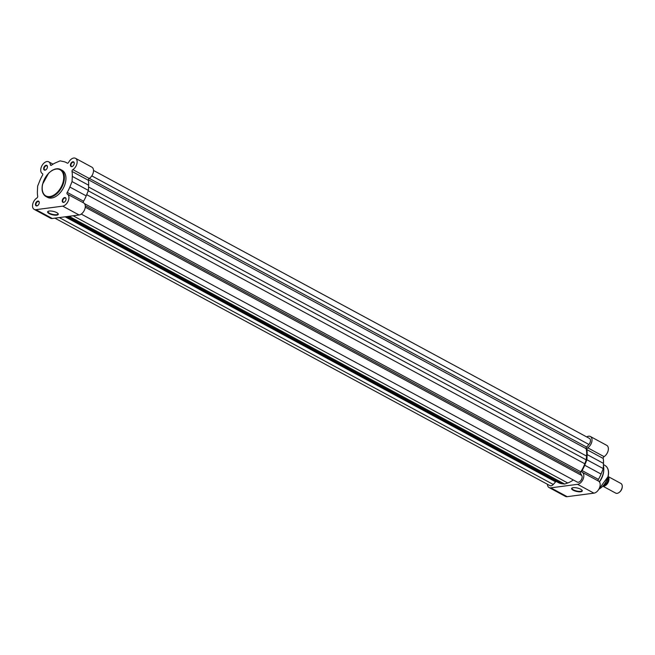 <?xml version="1.0" encoding="UTF-8"?>
<svg xmlns="http://www.w3.org/2000/svg" width="655" height="655" viewBox="0 0 655 655"><rect width="100%" height="100%" fill="white"/><g stroke="black" fill="none" stroke-linecap="round" stroke-linejoin="round"><path stroke-width="0.98" d="M54.897 218.156L549.954 485.642A4.118 2.546 -61.6 0 0 553.279 484.471L555.628 481.834A1.375 0.852 -61.6 0 1 556.193 481.425M59.302 217.575L553.279 484.471M91.798 175.876L588.902 444.458L586.577 447.062A1.375 0.852 -61.6 0 0 586.094 447.995A1.375 0.852 -61.6 0 0 586.086 448.65A23.49 14.541 -61.6 0 1 586.569 456.076L586.2 459.859L584.8 463.781A23.49 14.541 -61.6 0 1 580.788 471.796A1.375 0.852 -61.6 0 0 580.486 472.492A1.375 0.852 -61.6 0 0 580.559 473.352L581.804 475.514A4.118 2.546 -61.6 0 1 581.001 480.303A4.118 2.546 -61.6 0 1 577.211 482.064L81.236 214.079M85.256 207.226L581.804 475.514M88.245 190.81L586.2 459.859M588.902 444.458A4.118 2.546 -61.6 0 0 589.459 438.416L93.518 170.456M66.196 216.674L558.543 482.694A23.49 14.541 -61.6 0 0 561.933 483.75L564.659 484.061L69.07 216.297M73.123 215.765L567.705 482.989L564.659 484.061M567.705 482.989A23.49 14.541 -61.6 0 0 573.272 479.935M49.158 213.595A5.469 1.752 12.9 0 1 48.052 211.369A5.469 1.752 12.9 0 1 56.723 212.605A5.469 1.752 12.9 0 1 58.09 213.669A5.469 1.752 12.9 0 1 55.634 215.2A5.469 1.752 12.9 0 1 49.158 213.595M48.265 211.27A5.125 1.646 -167.1 0 0 48.011 211.639A5.125 1.646 -167.1 0 0 49.469 213.252A5.125 1.646 -167.1 0 0 54.758 214.717A5.125 1.646 -167.1 0 0 58.008 213.923A5.125 1.646 -167.1 0 0 57.943 213.489M65.967 199.734A2.636 1.637 118.4 0 1 64.501 202.018A2.636 1.637 118.4 0 1 62.315 200.217A2.636 1.637 118.4 0 1 64.477 197.581A2.636 1.637 118.4 0 1 66.049 199.153A2.636 1.637 118.4 0 1 65.967 199.734M66.04 199.276A2.301 1.425 -61.6 0 0 65.475 198.08A2.301 1.425 -61.6 0 0 62.79 200.307A2.301 1.425 -61.6 0 0 63.289 202.125A2.301 1.425 -61.6 0 0 64.599 201.945M39.185 203.255A2.636 1.637 118.4 0 1 37.72 205.539A2.636 1.637 118.4 0 1 35.534 203.73A2.636 1.637 118.4 0 1 37.695 201.101A2.636 1.637 118.4 0 1 39.267 202.673A2.636 1.637 118.4 0 1 39.185 203.255M39.259 202.796A2.301 1.425 -61.6 0 0 38.694 201.601A2.301 1.425 -61.6 0 0 36.009 203.828A2.301 1.425 -61.6 0 0 36.508 205.645A2.301 1.425 -61.6 0 0 37.818 205.465M47.381 167.483A2.636 1.637 118.4 0 1 45.915 169.768A2.636 1.637 118.4 0 1 43.729 167.958A2.636 1.637 118.4 0 1 45.891 165.33A2.636 1.637 118.4 0 1 47.463 166.902A2.636 1.637 118.4 0 1 47.381 167.483M47.455 167.025A2.301 1.425 -61.6 0 0 46.882 165.83A2.301 1.425 -61.6 0 0 44.204 168.057A2.301 1.425 -61.6 0 0 44.696 169.874A2.301 1.425 -61.6 0 0 46.014 169.694M74.162 163.963A2.636 1.637 118.4 0 1 72.697 166.247A2.636 1.637 118.4 0 1 70.511 164.446A2.636 1.637 118.4 0 1 72.672 161.81A2.636 1.637 118.4 0 1 74.244 163.382A2.636 1.637 118.4 0 1 74.162 163.963M74.236 163.504A2.301 1.425 -61.6 0 0 73.663 162.309A2.301 1.425 -61.6 0 0 70.986 164.536A2.301 1.425 -61.6 0 0 71.485 166.354A2.301 1.425 -61.6 0 0 72.795 166.173M34.183 209.379L50.533 218.205A6.689 4.135 -61.6 0 0 52.294 218.5L79.075 214.979A6.689 4.135 -61.6 0 0 85.085 208.2A6.689 4.135 -61.6 0 0 83.643 202.927A6.689 4.135 -61.6 0 0 83.627 202.919L67.309 194.101A6.689 4.135 -61.6 0 0 67.277 194.085A1.375 0.852 -61.6 0 0 67.277 194.085A1.375 0.852 -61.6 0 1 67.203 192.382A24.169 14.959 -61.6 0 0 69.856 187.043L72.058 181.591L72.296 176.383A24.169 14.959 -61.6 0 0 72.001 171.446A1.375 0.852 118.4 0 1 72.869 169.629A6.689 4.135 -61.6 0 0 76.954 163.594A6.689 4.135 -61.6 0 0 75.513 158.322A6.689 4.135 -61.6 0 0 68.652 162.317A1.375 0.852 118.4 0 1 67.244 163.136A1.375 0.852 118.4 0 1 67.195 163.103A24.169 14.959 -61.6 0 0 66.343 162.579A24.169 14.959 -61.6 0 0 63.805 161.654L60.113 160.868L55.822 162.702A24.169 14.959 -61.6 0 0 51.532 165.166A1.375 0.852 -61.6 0 1 50.689 165.314A1.375 0.852 -61.6 0 1 50.361 164.716A6.689 4.135 -61.6 0 0 48.732 161.842A6.689 4.135 -61.6 0 0 41.912 165.756A6.689 4.135 -61.6 0 0 42.378 173.608A6.689 4.135 -61.6 0 0 42.428 173.632A1.375 0.852 118.4 0 1 42.436 173.632A1.375 0.852 118.4 0 1 42.731 174.721A1.375 0.852 118.4 0 1 42.485 175.327A24.169 14.959 -61.6 0 0 39.84 180.649L37.646 186.11L37.401 191.309A24.169 14.959 -61.6 0 0 37.695 196.246A1.375 0.852 -61.6 0 1 37.671 196.827A1.375 0.852 -61.6 0 1 36.827 198.064A6.689 4.135 -61.6 0 0 32.75 204.057A6.689 4.135 -61.6 0 0 34.183 209.379A6.689 4.135 -61.6 0 0 35.951 209.665L62.733 206.145A6.689 4.135 -61.6 0 0 68.742 199.374A6.689 4.135 -61.6 0 0 67.293 194.093L83.643 202.927M83.578 202.894A1.375 0.852 -61.6 0 1 83.553 201.216A24.169 14.959 -61.6 0 0 86.206 195.878L88.4 190.417L88.646 185.218A24.169 14.959 -61.6 0 0 88.351 180.281A1.375 0.852 118.4 0 1 89.219 178.463A6.689 4.135 -61.6 0 0 93.305 172.429A6.689 4.135 -61.6 0 0 91.864 167.156L75.513 158.322M51.057 171.217A15.36 9.506 118.4 0 1 60.587 169.489L57.566 168.72L55.143 169.039L52.212 170.292L48.683 173.076L42.534 184.251C41.33 190.171 42.477 194.265 45.981 196.516L47.545 197.36A15.36 9.506 -61.6 0 0 65.467 182.45A15.36 9.506 -61.6 0 0 62.151 170.333L60.587 169.489A15.36 9.506 118.4 0 1 63.903 181.607A15.36 9.506 118.4 0 1 45.981 196.516A15.36 9.506 118.4 0 1 42.207 187.592M88.4 190.417L72.058 181.591M608.225 476.758A5.486 3.398 118.4 0 1 608.233 482.244A5.486 3.398 118.4 0 1 603.853 486.166A5.486 3.398 118.4 0 1 602.985 486.141M602.919 486.207L615.684 493.109A5.486 3.398 -61.6 0 0 617.133 493.346A5.486 3.398 -61.6 0 0 619.041 492.519A5.486 3.398 -61.6 0 0 622.25 486.583A5.486 3.398 -61.6 0 0 620.899 483.456L608.184 476.578M603.501 485.568L604.475 485.339L603.935 485.052M604.311 485.461L604.475 485.339A6.689 4.135 -61.6 0 0 608.135 476.553M622.234 486.821A4.814 2.98 118.4 0 1 622.225 487.033A4.814 2.98 118.4 0 1 619.409 492.257A4.814 2.98 118.4 0 1 619.229 492.38M580.723 489.228A5.469 1.752 12.9 0 1 582.09 490.3A5.469 1.752 12.9 0 1 579.642 491.831A5.469 1.752 12.9 0 1 573.166 490.227A5.469 1.752 12.9 0 1 572.061 488A5.469 1.752 12.9 0 1 580.723 489.228M572.274 487.901A5.125 1.646 -167.1 0 0 572.02 488.27A5.125 1.646 -167.1 0 0 573.477 489.875A5.125 1.646 -167.1 0 0 578.766 491.348A5.125 1.646 -167.1 0 0 582.017 490.554A5.125 1.646 -167.1 0 0 581.943 490.112M586.708 436.926A6.689 4.135 118.4 0 1 590.376 436.5A6.689 4.135 118.4 0 1 591.809 441.814A6.689 4.135 118.4 0 1 587.723 447.807A1.375 0.852 -61.6 0 0 586.888 449.052A1.375 0.852 -61.6 0 0 586.864 449.625A24.169 14.959 118.4 0 1 587.15 454.57L586.913 459.769L584.71 465.222A24.169 14.959 118.4 0 1 582.074 470.552A1.375 0.852 118.4 0 0 581.82 471.158A1.375 0.852 118.4 0 0 582.123 472.239A1.375 0.852 118.4 0 1 582.123 472.239A6.689 4.135 118.4 0 1 582.18 472.271A6.689 4.135 118.4 0 1 583.228 478.846A6.689 4.135 118.4 0 1 577.587 484.323L550.806 487.844A6.689 4.135 118.4 0 1 549.07 487.549A6.689 4.135 118.4 0 1 547.416 484.266M582.23 472.296L598.482 481.081A6.689 4.135 118.4 0 1 598.531 481.106A6.689 4.135 118.4 0 1 599.571 487.68A6.689 4.135 118.4 0 1 593.938 493.158L567.156 496.678A6.689 4.135 118.4 0 1 565.412 496.384L549.07 487.549M590.376 436.5L606.718 445.334A6.689 4.135 118.4 0 1 608.151 450.648A6.689 4.135 118.4 0 1 604.074 456.641A1.375 0.852 -61.6 0 0 603.239 457.878A1.375 0.852 -61.6 0 0 603.214 458.459A24.169 14.959 118.4 0 1 603.501 463.404L603.263 468.603L601.061 474.056A24.169 14.959 118.4 0 1 598.416 479.386A1.375 0.852 118.4 0 0 598.171 479.992A1.375 0.852 118.4 0 0 598.441 481.057M603.394 465.672A15.36 9.506 118.4 0 1 603.779 469.684A15.36 9.506 118.4 0 1 603.304 473.049A15.36 9.506 118.4 0 1 599.3 481.744M603.779 469.684L603.738 470.626A13.992 8.662 118.4 0 1 603.304 473.688A13.992 8.662 118.4 0 1 599.431 481.908M586.913 459.769L603.263 468.603M89.326 178.397L586.577 447.062M84.479 203.639L580.788 471.796M85.265 205.736L580.559 473.352M86.697 194.658L584.8 463.781M88.564 187.002L586.569 456.076M88.368 179.732L586.086 448.65M65.123 216.813L555.628 481.834M67.35 216.518L561.933 483.75M63.24 181.476A14.885 9.211 -61.6 0 0 56.101 169.088A14.885 9.211 -61.6 0 0 42.665 184.178A14.885 9.211 -61.6 0 0 49.805 196.566A14.885 9.211 -61.6 0 0 63.24 181.476M79.075 214.979L62.733 206.145M89.219 178.463L72.869 169.629M52.294 218.5L35.951 209.665M51.368 165.265L50.361 164.716M83.553 201.216L67.203 192.382M86.206 195.878L69.856 187.043M88.646 185.218L72.296 176.383M88.351 180.281L72.001 171.446M608.266 478.256A6.484 4.012 118.4 0 1 604.475 485.339M598.858 489.195A13.73 8.499 -61.6 0 0 608.02 476.357A13.73 8.499 -61.6 0 0 605.269 465.639C608.241 467.735 609.199 471.354 608.143 476.496L598.76 489.359M550.806 487.844L567.156 496.678M587.723 447.807L604.074 456.641M582.074 470.552L598.416 479.386M577.587 484.323L593.938 493.158M608.012 476.57A13.256 8.204 118.4 0 1 600.995 487.77M584.71 465.222L601.061 474.056M586.864 449.625L603.214 458.459M587.15 454.57L603.501 463.404M53.03 164.159L48.732 161.842M67.49 163.201L66.343 162.579M622.225 487.033L622.25 486.583M608.151 476.472L604.491 485.404M605.269 465.639L603.452 464.542M582.18 472.271L598.531 481.106"/></g></svg>
